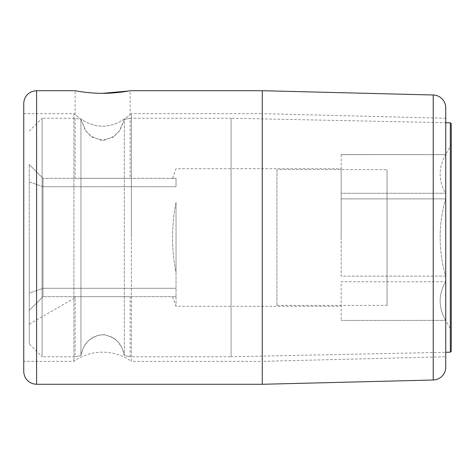 <?xml version="1.0" encoding="UTF-8"?>
<svg xmlns="http://www.w3.org/2000/svg" width="475" height="475" viewBox="0 0 475 475"><rect width="100%" height="100%" fill="white"/><g stroke="black" fill="none" stroke-linecap="round" stroke-linejoin="round"><path stroke-width="0.36" stroke-dasharray="2.38 1.78" d="M445.633 276.118L445.633 281.746L341.163 281.746L341.163 320.37L341.163 281.746L445.633 281.746C438.318 294.619 438.318 307.497 445.633 320.37C438.318 307.497 438.318 294.619 445.633 281.746L445.633 276.118L341.163 276.118L341.163 198.882L341.163 276.118L445.633 276.118C438.318 250.373 438.318 224.627 445.633 198.882C438.318 224.627 438.318 250.373 445.633 276.118M341.163 154.571L445.633 154.63C438.318 167.503 438.318 180.381 445.633 193.254L445.633 198.882L445.633 193.254C438.318 180.381 438.318 167.503 445.633 154.63L341.163 154.63L445.633 154.63L451.25 144.845L451.25 330.155L451.25 144.845M341.163 320.429L445.633 320.37L341.163 320.429L445.633 320.37L451.25 330.155M445.633 198.882L341.163 198.882L341.163 193.254L341.163 198.882L445.633 198.882M341.163 154.63L341.163 193.254L341.163 154.63M341.163 237.5L341.163 168.696L341.163 237.5M445.633 193.254L341.163 193.254L445.633 193.254M176.035 202.392L176.035 237.5L176.035 202.392C171.392 225.797 171.392 249.203 176.035 272.608L176.035 296.673L176.035 272.608C171.392 249.203 171.392 225.797 176.035 202.392M176.035 178.327L176.035 186.711L176.035 178.327C171.392 178.327 171.392 178.327 176.035 178.327C171.392 178.327 171.392 178.327 176.035 178.327L43.017 178.327L176.035 178.327M43.017 288.289L176.035 288.289L43.017 288.289L43.017 186.711L176.035 186.711L43.017 186.711L43.017 296.673L176.035 296.673L176.035 306.304L176.035 296.673C171.392 296.673 171.392 296.673 176.035 296.673C171.392 296.673 171.392 296.673 176.035 296.673L43.017 296.673L75.846 296.673L43.017 296.673L29.254 310.43C29.254 329.264 29.254 329.264 29.254 310.43C29.254 329.264 29.254 329.264 29.254 310.43L29.254 293.152L29.254 310.43L43.017 296.673L29.254 310.43L43.017 296.673L43.017 288.289L29.254 293.152L29.254 181.848L29.254 293.152L43.017 288.289M176.035 237.5L176.035 272.608L176.035 237.5M130.168 296.673L75.846 296.673L130.168 296.673L130.168 356.761L124.355 355.555C122.164 348.686 121.576 339.53 104.322 334.667C96.027 335.059 90.197 337.755 86.812 342.748C83.624 346.679 81.664 350.948 80.934 355.555L75.121 356.761L80.934 355.555L80.934 237.5L80.934 355.555C83.113 348.692 83.766 339.399 101.122 334.655C109.398 335.124 115.199 337.844 118.518 342.802C121.677 346.708 123.625 350.966 124.355 355.555L130.168 356.761L231.076 356.761L231.076 237.5L231.076 356.761L445.746 352.29M43.017 186.711L29.254 181.848L29.254 164.57L29.254 181.848L43.017 186.711L43.017 178.327L29.254 164.57L43.017 178.327L43.017 186.711M29.254 237.5L29.254 343.918L29.254 237.5M75.846 296.673L75.121 297.712L75.846 296.673M29.254 324.193L75.121 297.712L75.121 356.761L42.097 356.761L42.097 237.5L42.097 356.761L29.254 343.918M29.254 131.082L42.097 118.239L42.097 237.5L42.097 118.239L75.121 118.239L80.934 119.445L86.046 131.278L92.625 137.406L103.871 140.368L114.291 136.283L119.914 130.352L124.355 119.445L130.168 118.239L124.355 119.445L124.355 355.555L124.355 119.445L119.278 131.231L112.765 137.34L101.567 140.38L91.087 136.349L85.411 130.399L80.934 119.445L80.934 237.5L80.934 119.445L75.121 118.239L75.121 178.327L130.168 178.327L130.168 118.239L231.076 118.239L231.076 237.5L231.076 118.239L445.746 122.71M130.168 178.327L75.121 178.327M450.312 352.195L450.312 122.805M451.25 351.257L451.25 123.743M276.949 169.617L276.949 305.383L276.949 169.617L387.036 169.617L387.036 305.383L387.036 169.617M276.949 305.383L387.036 305.383M23.75 103.562L23.75 371.438M445.746 356.761L445.746 118.239L445.746 356.761L262.271 361.344L262.271 237.5L262.271 361.344L131.361 361.344L131.361 237.5L131.361 361.344A49.537 49.537 0 0 0 73.928 361.344L23.75 361.344L23.75 113.656L73.928 113.656L73.928 361.344L73.928 113.656A49.537 49.537 0 0 0 75.121 114.481C74.997 114.398 87.548 126.498 102.647 126.178C117.782 126.481 130.192 114.457 130.168 114.481C130.292 114.392 117.735 126.498 102.647 126.178C87.501 126.481 75.103 114.457 75.121 114.481L75.121 90.719M445.746 118.239L262.271 113.656L262.271 237.5L262.271 113.656L131.361 113.656L131.361 237.5L131.361 113.656A49.537 49.537 0 0 1 130.168 114.481L130.091 90.731M102.647 93.32C88.077 93.403 74.688 90.636 75.121 90.719C74.949 90.689 88.267 93.403 102.647 93.32M128.434 91.034L129.574 90.832M445.746 367.169L445.746 107.831M262.271 384.281L262.271 90.719M433.224 380.006L433.224 94.994M36.593 90.719L36.593 384.281M172.532 178.327L176.035 168.696L341.163 168.696M172.532 296.673L176.035 306.304L341.163 306.304"/><path stroke-width="0.71" d="M450.312 352.195L450.312 122.805L451.25 123.743L451.25 351.257L450.312 352.195L445.746 352.29M450.312 122.805L445.746 122.71M36.593 90.719L36.593 384.281L33.695 383.948L31.035 383.016C26.386 380.552 23.958 376.693 23.75 371.438L23.75 103.562C23.958 98.307 26.386 94.448 31.035 91.984L33.695 91.052L36.593 90.719L75.121 90.719M23.75 113.656L23.75 361.344M102.647 93.32C117.218 93.403 130.601 90.636 130.168 90.719C130.34 90.689 117.028 93.403 102.647 93.32C88.077 93.403 74.688 90.636 75.121 90.719C74.949 90.689 88.267 93.403 102.647 93.32L128.434 91.034M129.574 90.832L130.091 90.731M433.224 94.994A12.843 12.843 0 0 1 445.746 107.831L445.746 367.169A12.843 12.843 0 0 1 433.224 380.006L262.271 384.281L262.271 90.719L433.224 94.994L433.224 380.006M36.593 384.281L262.271 384.281M130.168 90.719L262.271 90.719"/></g></svg>
